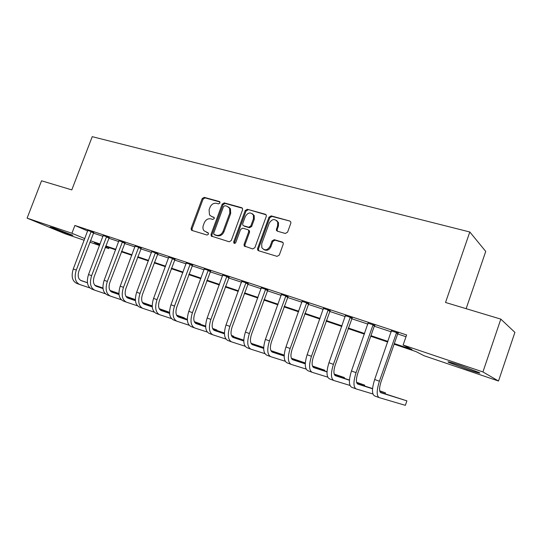 <?xml version="1.0" encoding="UTF-8"?>
<svg xmlns="http://www.w3.org/2000/svg" width="542" height="542" viewBox="0 0 542 542"><rect width="100%" height="100%" fill="white"/><g stroke="black" fill="none" stroke-linecap="round" stroke-linejoin="round"><path stroke-width="0.81" d="M219.998 202.999L219.415 201.549L204.205 197.342L202.18 198.596L191.143 228.351L191.36 230.065L191.929 230.438L207.044 235.038L208.487 234.171L208.358 232.992L203.948 230.729C202.85 229.212 202.647 227.423 203.338 225.364L204.266 222.857C205.736 219.706 207.918 218.372 210.824 218.866L212.81 219.442L214.253 218.562L214.158 217.457L211.692 216.522L209.51 214.944L209.07 209.869L209.991 207.369C211.461 204.226 213.65 202.877 216.563 203.338L218.548 203.887L219.998 202.999M467.482 369.468L448.715 362.408C446.269 361.067 450.07 362.056 460.097 365.383L479.155 372.537C481.52 373.872 477.631 372.849 467.482 369.468M69.322 234.442L49.986 227.037L53.428 227.884L72.885 235.33L69.322 234.442M285.349 233.467L287.592 232.166L290.81 223.257L290.878 222.132L289.841 221.048L271.176 215.879L268.981 217.186L257.585 248.493L257.653 250.004L258.5 250.709L277.064 256.359L279.299 255.072L283.209 244.266L283.236 242.999L282.247 242.03L274.225 239.679L272.009 240.966L270.085 246.278C267.457 250.445 264.713 250.919 261.847 247.708L261.711 243.778L269.225 223.135C272.165 218.744 274.997 218.433 277.721 222.2L277.626 225.506L276.345 230.242L277.314 231.17L285.349 233.467M84.2 240.262L65.243 233.819L27.1 218.141L41.558 180.791L71.801 189.896L92.228 136.665L469.812 231.99L445.538 302.477L500.822 319.13L482.936 371.934L498.504 381.019L424.074 355.735L415.978 351.589L394.115 344.184M27.1 218.141L71.91 233.256L84.816 238.636M394.332 343.574L412.022 349.563L403.126 345.01L406.615 334.956L74.891 225.465L71.91 233.256M403.126 345.01L482.936 371.934M242.552 209.829L242.511 208.413L241.678 207.715L224.246 202.891L222.173 204.158L211.021 234.374L211.211 236.055L229.178 241.779L231.292 240.519L242.552 209.829M247.308 209.273L265.343 214.266L266.278 215.133L266.264 216.427L254.875 247.667L252.701 248.941L244.191 245.973L244.083 244.395L248.683 231.807L248.629 230.336L247.796 229.639L242.721 228.162L240.587 229.435L235.817 242.464C235.221 243.473 234.55 243.636 233.812 242.958L233.717 241.827L245.18 210.56L247.308 209.273L266.088 214.781M74.891 225.465L87.723 231.007M93.326 233.114L103.007 236.326M108.739 238.223L118.779 241.549M124.545 243.46L134.951 246.908M140.771 248.839L151.557 252.409M157.41 254.354L168.603 258.06M174.504 260.018L186.109 263.859M192.051 265.831L204.09 269.821M210.086 271.806L222.579 275.946M228.616 277.944L241.59 282.24M247.667 284.259L261.136 288.723M267.26 290.749L281.257 295.39M287.423 297.429L301.969 302.246M308.181 304.306L323.296 309.319M329.556 311.393L345.268 316.596M351.575 318.689L367.923 324.102M374.271 326.209L391.283 331.846M397.672 333.96L406.005 336.724M93.739 232.457L87.838 230.445M109.159 237.559L103.21 235.54M124.972 242.789L118.976 240.763M141.198 248.155L135.154 246.115M157.851 253.663L151.753 251.617M174.951 259.313L168.799 257.267M192.505 265.119L186.306 263.073M210.54 271.088L204.293 269.022M229.083 277.219L222.782 275.133M248.141 283.52L241.786 281.42M267.741 290.004L261.339 287.883M287.917 296.67L281.454 294.536M308.676 303.54L302.165 301.386M330.058 310.613L323.493 308.439M352.09 317.897L345.471 315.708M374.793 325.403L368.12 323.195M398.207 333.147L391.48 330.918M466.14 308.683L485.74 251.42L469.812 231.99M500.822 319.13L514.9 332.375L498.504 381.019M109.098 247.606L108.718 248.595L105.256 247.416M99.538 245.472L89.877 242.193M99.911 244.489L94.349 242.606L99.769 244.869M105.344 247.186L108.718 248.595M387.733 342.022L370.748 336.264M364.407 334.116L348.079 328.581M341.785 326.447L326.094 321.135M319.841 319.014L304.753 313.899M298.547 311.799L284.028 306.88M277.87 304.794L263.893 300.058M257.782 297.985L244.334 293.425M238.263 291.372L225.309 286.982M219.286 284.943L206.807 280.715M200.825 278.69L188.806 274.611M182.871 272.599L171.286 268.676M165.391 266.678L154.226 262.897M148.373 260.912L137.607 257.267M131.801 255.296L121.415 251.779M115.656 249.828L105.629 246.427M90.426 240.736L100.094 244.008M105.819 245.946L115.839 249.334M121.598 251.285L131.991 254.801M137.797 256.766L148.562 260.411M154.416 262.389L165.581 266.169M171.475 268.161L183.06 272.084M189.002 274.089L201.021 278.161M207.003 280.187L219.476 284.408M225.506 286.447L238.46 290.83M244.53 292.883L257.978 297.436M264.096 299.502L278.066 304.231M284.232 306.318L298.75 311.23M304.956 313.33L320.051 318.439M326.298 320.552L341.995 325.864M348.289 327.998L364.617 333.52M370.958 335.667L387.943 341.413M267.924 249.977L266.779 249.632M211.272 216.373L211.692 216.522M214.192 217.505L212.579 217.037M208.392 233.046L206.841 232.572M219.964 202.003L205.1 197.884L203.074 199.138L192.058 228.832L192.275 230.54M242.389 208.216L225.113 203.433L223.04 204.7L211.915 234.855L212.152 236.597M224.984 205.682L223.528 206.57L213.738 233.135L213.86 234.3L216.427 235.262C219.381 235.79 221.61 234.456 223.108 231.258L229.828 212.986L229.598 208.25L227.105 206.272L224.984 205.682M214.896 234.937L214.314 234.625M228.575 207.03L230.458 208.785L230.689 213.514L223.982 231.746C222.491 234.943 220.269 236.278 217.315 235.743L215.208 235.106M248.636 230.147L249.469 230.831L249.53 232.308L244.937 244.869L245.201 246.657M248.148 209.815L246.021 211.095L234.584 242.301L234.652 243.385M253.446 218.772L253.392 215.086C250.648 211.881 247.958 212.342 245.336 216.482L242.721 223.616L242.789 225.099L243.602 225.763L248.676 227.233L250.824 225.953L253.446 218.772L254.279 219.3L254.225 215.614L252.416 213.772M254.279 219.3L251.664 226.461L249.516 227.742L244.449 226.271M276.555 220.431L278.513 222.721L278.419 226.028L277.172 229.476L277.389 231.19M263.832 249.584C266.772 251.075 269.13 250.133 270.898 246.759L270.085 246.278M282.958 242.498L275.031 240.167L272.822 241.461L270.898 246.759M289.841 221.048L271.976 216.414L269.794 217.715L258.419 248.961L258.697 250.77M87.851 230.248L73.278 268.947L76.293 270.058L91.185 231.353M93.854 232.308L78.922 271C77.445 275.864 78.19 279.069 81.165 280.62L87.445 282.782M94.884 285.336L102.98 288.12M110.006 290.532L118.942 293.601M80.453 280.289L87.431 282.687M94.769 285.207L102.966 288.026M109.938 290.424L118.942 293.52M89.864 287.931L79.688 284.509C75.203 282.206 74.071 277.389 76.293 270.058M79.315 284.367L76.693 283.378C72.201 281.074 71.056 276.264 73.278 268.947M93.42 232.87L90.866 231.759M103.224 235.33L88.522 274.543L91.618 275.675L106.639 236.461M109.281 237.396L94.206 276.603C92.709 281.528 93.427 284.767 96.354 286.305L103.027 288.595M110.46 291.142L118.969 294.055M126.001 296.467L135.364 299.679M95.643 285.966L103.021 288.493M110.351 291.007L118.962 293.96M125.934 296.352L135.364 299.59M105.351 293.757L94.87 290.241C90.446 287.958 89.362 283.107 91.618 275.675M94.498 290.106L91.801 289.082C87.37 286.799 86.273 281.948 88.522 274.543M108.834 237.972L106.313 236.874M118.989 240.54L104.159 280.275L107.336 281.44L122.492 241.698M125.107 242.62L109.89 282.355C108.373 287.348 109.05 290.607 111.937 292.131L119.023 294.557M126.449 297.097L135.392 300.153M142.417 302.551L152.227 305.912M152.227 305.871L142.35 302.436M111.218 291.786L119.01 294.455M126.333 296.955L135.385 300.051M121.239 299.733L110.433 296.122C106.083 293.859 105.053 288.961 107.336 281.44M110.073 295.986L107.289 294.936C102.926 292.666 101.882 287.782 104.159 280.275M124.646 243.209L122.167 242.118M135.161 245.885L120.202 286.162L123.461 287.355L138.759 247.077M141.34 247.979L125.981 288.256C124.436 293.31 125.087 296.596 127.919 298.114L135.432 300.675M142.851 303.202L152.248 306.406M159.267 308.798L168.67 312.009L159.206 308.683M127.201 297.761L135.425 300.566M142.742 303.059L152.241 306.305M137.546 305.857L126.408 302.151C122.126 299.909 121.151 294.977 123.461 287.355M126.049 302.023L123.176 300.932C118.888 298.689 117.892 293.764 120.202 286.162M168.535 312.368L168.67 312.009L168.589 312.388M140.866 248.575L138.427 247.504M151.767 251.373L136.672 292.206L140.019 293.432L155.459 252.592M158 253.473L142.492 294.313C140.934 299.435 141.543 302.741 144.321 304.245L152.288 306.955M159.694 309.475L169.558 312.829M176.577 315.214L184.334 317.849L176.516 315.085M143.603 303.886L152.275 306.84M159.585 309.326L169.558 312.72M154.28 312.151L142.79 308.344C138.596 306.122 137.675 301.149 140.019 293.432M142.444 308.215L139.484 307.09C135.27 304.868 134.335 299.902 136.672 292.206M184.192 318.235L184.334 317.849L184.233 318.249M157.512 254.09L155.114 253.026M168.806 257.003L153.582 298.405L157.024 299.665L172.6 258.256M175.107 259.117L159.45 300.532C157.864 305.722 158.433 309.055 161.157 310.546L169.592 313.405M176.99 315.911L187.349 319.421M194.361 321.792L200.384 323.838L194.3 321.663M160.439 310.18L169.585 313.283M176.888 315.756L187.349 319.306M171.475 318.608L159.612 314.699C155.507 312.497 154.639 307.49 157.024 299.665M159.273 314.57L156.218 313.411C152.085 311.21 151.211 306.21 153.582 298.405M200.235 324.245L200.384 323.838L200.262 324.252M174.599 259.747L172.254 258.697M186.312 262.789L170.954 304.773L174.49 306.074L190.208 264.076M219.815 201.793L219.415 201.549M192.674 264.909L176.861 306.921C175.256 312.178 175.784 315.539 178.447 317.009L187.376 320.024M194.761 322.517L205.635 326.189M212.64 328.554L216.827 329.97L212.586 328.418M177.722 316.636L187.369 319.902M194.659 322.361L205.635 326.074M189.131 325.241L176.888 321.223C172.871 319.048 172.071 314.001 174.49 306.074M176.556 321.094L173.399 319.902C169.361 317.727 168.542 312.68 170.954 304.773M216.671 330.403L216.827 329.97L216.678 330.41M192.153 265.56L189.856 264.523M204.3 268.737L188.806 311.325L192.43 312.653L208.304 270.058M210.723 270.858L194.754 313.479C193.128 318.811 193.609 322.199 196.204 323.649L205.655 326.833M213.026 329.306L224.442 333.147M231.434 335.498L233.683 336.257L231.4 335.403M195.486 323.276L205.648 326.697M212.925 329.143L224.442 333.025M207.281 332.056L194.632 327.924C190.709 325.783 189.978 320.688 192.43 312.653M194.307 327.802L191.048 326.569C187.105 324.421 186.36 319.34 188.806 311.325M233.521 336.724L233.683 336.257M210.188 271.528L207.945 270.505M222.782 274.841L207.152 318.052L210.879 319.421L226.902 276.203M229.266 276.989L213.148 320.227C211.488 325.627 211.929 329.048 214.456 330.478L224.456 333.825M231.8 336.284L243.792 340.301M213.738 330.092L224.449 333.682M231.705 336.115L243.792 340.166M225.939 339.055L212.87 334.814C209.049 332.7 208.392 327.564 210.879 319.421M212.552 334.692L209.185 333.418C205.343 331.298 204.666 326.176 207.152 318.052M228.717 277.667L226.536 276.657M241.786 281.122L226.014 324.97L229.855 326.379L246.021 282.524M248.331 283.283L232.057 327.165C230.377 332.639 230.763 336.081 233.216 337.497L243.792 341.02M251.115 343.459L263.703 347.652M232.498 337.104L243.785 340.871M251.027 343.282L263.703 347.51M245.133 346.25L231.617 341.894C227.911 339.814 227.322 334.638 229.855 326.379M231.305 341.778L227.823 340.464C224.097 338.371 223.494 333.208 226.014 324.97M247.769 283.974L245.648 282.985M261.339 287.585L245.424 332.09L249.374 333.533L265.695 289.022M267.938 289.767L251.515 334.299C249.801 339.848 250.133 343.323 252.504 344.712L263.69 348.418M270.993 350.837L284.198 355.213M284.204 355.105L270.905 350.647M251.8 344.312L263.69 348.255M264.882 353.648L250.892 349.177C247.308 347.131 246.8 341.914 249.374 333.533M250.594 349.062L246.996 347.7C243.385 345.647 242.863 340.444 245.424 332.09M267.369 290.465L265.316 289.489M281.454 294.231L265.397 339.414L269.462 340.904L285.939 295.715M288.114 296.433L271.528 341.636C269.794 347.273 270.072 350.769 272.355 352.137L284.177 356.026M291.454 358.425L305.322 362.991M305.322 362.977L291.372 358.228M271.65 351.724L284.177 355.857M285.214 361.257L270.729 356.67C267.274 354.658 266.847 349.407 269.462 340.904M270.438 356.555L266.711 355.152C263.236 353.14 262.795 347.889 265.397 339.414M287.531 297.138L285.553 296.183M302.165 301.074L285.959 346.955L290.146 348.492L306.779 302.605M308.879 303.296L292.138 349.197C290.377 354.915 290.587 358.438 292.782 359.773L305.275 363.858M312.524 366.229L324.753 370.227L312.449 366.019M292.084 359.353L305.281 363.675M306.149 369.082L291.142 364.38C287.822 362.415 287.49 357.117 290.146 348.492M290.858 364.271L287.009 362.815C283.662 360.843 283.317 355.559 285.959 346.955M324.516 370.904L324.753 370.227M308.283 304.015L306.386 303.08M323.486 308.127L307.138 354.725L311.454 356.304L328.242 309.699M330.268 310.363L313.364 356.982C311.569 362.781 311.725 366.338 313.818 367.645L327.016 371.92M334.238 374.265L344.448 377.571L334.17 374.041M313.127 367.212L327.029 371.724M327.72 377.137L312.158 372.313C308.987 370.396 308.757 365.057 311.454 356.304M311.887 372.212L307.903 370.708C304.706 368.784 304.448 363.452 307.138 354.725M344.19 378.316L344.448 377.571M329.658 311.088L327.842 310.18M345.464 315.383L328.967 362.727L333.411 364.359L350.362 317.002M352.3 317.646L335.234 365.003C333.411 370.891 333.493 374.475 335.484 375.748L349.434 380.227M356.622 382.53L364.691 385.125L356.561 382.3M334.807 375.301L349.454 380.01M349.963 385.43L333.811 380.498C330.803 378.628 330.667 373.248 333.411 364.359M333.554 380.396L329.428 378.838C326.386 376.961 326.23 371.588 328.967 362.727M364.4 385.945L364.691 385.125M351.683 318.384L349.949 317.497M368.113 322.869L351.467 370.979L356.047 372.659L373.167 324.543M375.01 325.153L374.38 325.898L357.781 373.269C355.925 379.251 355.938 382.855 357.815 384.102L372.557 388.777M379.712 391.046L385.491 392.882L379.664 390.796M357.151 383.634L372.578 388.546M372.903 393.966L356.121 388.926C353.282 387.103 353.255 381.683 356.047 372.659M355.884 388.831L351.609 387.218C348.73 385.389 348.682 379.976 351.467 370.979M385.179 393.79L385.491 392.882M374.38 325.898L372.747 325.037M391.466 330.593L374.671 379.488L379.4 381.222L396.683 332.314M398.431 332.89L397.781 333.648L381.033 381.798C379.143 387.869 379.082 391.507 380.836 392.713L406.886 400.863L380.193 392.232M406.886 400.863L405.341 405.335L379.129 397.611C376.473 395.85 376.561 390.389 379.4 381.222M378.899 397.523L374.475 395.85C371.778 394.081 371.839 388.628 374.671 379.488M397.781 333.648L396.249 332.815M214.036 217.308L213.67 217.098M192.058 228.832L191.143 228.351M203.074 199.138L202.18 198.596M205.1 197.884L204.205 197.342M211.915 234.855L211.021 234.374M223.04 204.7L222.173 204.158M225.113 203.433L224.246 202.891M242.321 208.128L241.678 207.715M217.315 235.743L216.427 235.262M223.982 231.746L223.108 231.258M230.689 213.514L229.828 212.986M266.047 214.734L265.343 214.266M244.937 244.869L244.083 244.395M249.53 232.308L248.683 231.807M234.584 242.301L233.717 241.827M246.021 211.095L245.18 210.56M249.516 227.742L248.676 227.233M251.664 226.461L250.824 225.953M277.172 229.476L276.366 228.961M278.419 226.028L277.626 225.506M272.822 241.461L272.009 240.966M275.031 240.167L274.225 239.679M282.904 242.43L282.247 242.03M258.419 248.961L257.585 248.493M269.794 217.715L268.981 217.186M271.976 216.414L271.176 215.879M192.261 230.533L191.36 230.065M212.105 236.536L211.211 236.055M230.458 208.785L229.598 208.25M245.045 246.447L244.191 245.973M249.469 230.831L248.629 230.336M234.598 243.385L233.812 242.958M254.225 215.614L253.392 215.086M277.145 230.75L276.345 230.242M278.513 222.721L277.721 222.2M258.487 250.472L257.653 250.004"/></g></svg>
